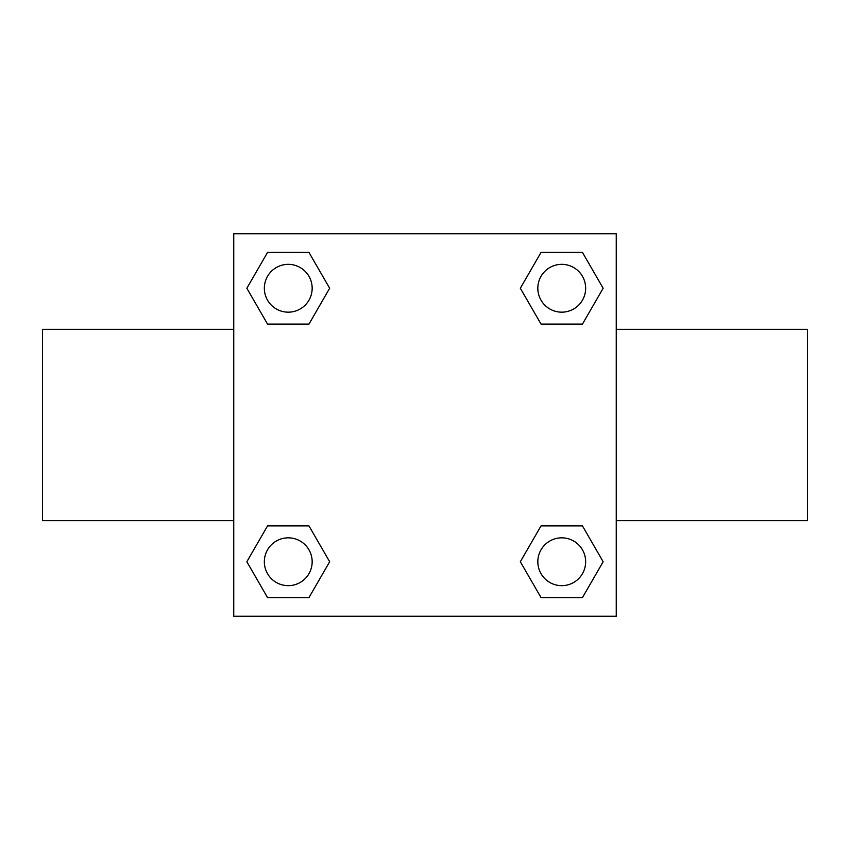 <?xml version="1.0" encoding="UTF-8"?>
<svg xmlns="http://www.w3.org/2000/svg" width="850" height="850" viewBox="0 0 850 850"><rect width="100%" height="100%" fill="white"/><g stroke="black" fill="none" stroke-linecap="round" stroke-linejoin="round"><path stroke-width="1.27" d="M308.964 324.116L267.548 324.116L246.851 288.256L267.548 252.397L308.964 252.397L329.662 288.256L308.964 324.116L267.548 324.116L298.754 324.116M298.754 525.884L308.964 525.884L329.662 561.744L308.964 597.603L267.548 597.603L246.851 561.744L267.548 525.884L308.964 525.884M551.246 324.116L541.036 324.116L520.338 288.256L541.036 252.397L582.452 252.397L603.149 288.256L582.452 324.116L541.036 324.116M541.036 525.884L582.452 525.884L603.149 561.744L582.452 597.603L541.036 597.603L520.338 561.744L541.036 525.884L582.452 525.884L551.246 525.884M616.25 520.625L807.5 520.625L807.5 329.375L616.25 329.375M233.75 329.375L42.5 329.375L42.5 520.625L233.75 520.625M233.75 233.75L616.25 233.75L616.25 616.25L233.75 616.25L233.75 233.75M582.452 597.603L541.036 597.603L582.452 597.603M585.65 561.744A23.906 23.906 0 0 0 549.791 541.036A23.906 23.906 0 0 0 549.791 582.452A23.906 23.906 0 0 0 585.65 561.744M308.964 597.603L267.548 597.603L308.964 597.603M312.163 561.744A23.906 23.906 0 0 0 276.303 541.036A23.906 23.906 0 0 0 276.303 582.452A23.906 23.906 0 0 0 312.163 561.744M541.036 252.397L582.452 252.397L541.036 252.397M585.65 288.256A23.906 23.906 0 0 0 549.791 267.548A23.906 23.906 0 0 0 549.791 308.964A23.906 23.906 0 0 0 585.65 288.256M267.548 252.397L308.964 252.397L267.548 252.397M312.163 288.256A23.906 23.906 0 0 0 276.303 267.548A23.906 23.906 0 0 0 276.303 308.964A23.906 23.906 0 0 0 312.163 288.256"/></g></svg>
